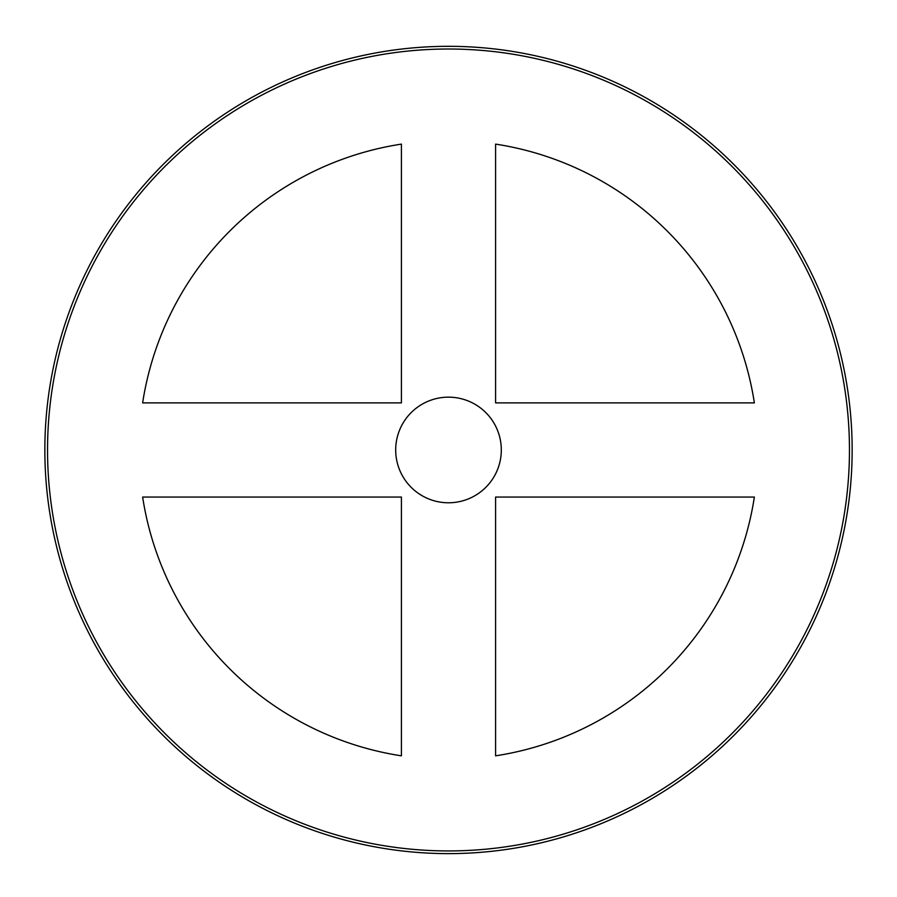 <?xml version="1.0" encoding="UTF-8"?>
<svg xmlns="http://www.w3.org/2000/svg" width="897" height="897" viewBox="0 0 897 897"><rect width="100%" height="100%" fill="white"/><g stroke="black" fill="none" stroke-linecap="round" stroke-linejoin="round"><path stroke-width="0.67" stroke-dasharray="4.49 3.36" d="M142.634 497.061A309.465 309.465 0 0 0 401.408 755.835L401.408 497.061L142.634 497.061M401.408 402.876L401.408 144.114A309.465 309.465 0 0 0 142.634 402.876L401.408 402.876M495.593 497.061L495.593 755.835A309.465 309.465 0 0 0 754.366 497.061L495.593 497.061M754.366 402.876A309.465 309.465 0 0 0 495.593 144.114L495.593 402.876L754.366 402.876M852.15 449.969A403.65 403.65 0 0 1 448.5 853.619A403.65 403.65 0 0 1 44.85 449.969A403.65 403.65 0 0 1 448.5 46.319M395.689 449.969A52.811 52.811 0 0 0 474.905 495.705A52.811 52.811 0 0 0 474.905 404.233A52.811 52.811 0 0 0 395.689 449.969M448.5 49.01A400.959 400.959 0 0 0 47.541 449.969A400.959 400.959 0 0 0 448.5 850.928A400.959 400.959 0 0 0 849.459 449.969A400.959 400.959 0 0 0 448.5 49.01"/><path stroke-width="1.35" d="M401.408 755.835A309.465 309.465 0 0 1 142.634 497.061L401.408 497.061L401.408 755.835M401.408 144.114L401.408 402.876L142.634 402.876A309.465 309.465 0 0 1 401.408 144.114M495.593 755.835L495.593 497.061L754.366 497.061A309.465 309.465 0 0 1 495.593 755.835M495.593 144.114A309.465 309.465 0 0 1 754.366 402.876L495.593 402.876L495.593 144.114M448.5 46.319A403.65 403.65 0 0 1 852.15 449.969A403.65 403.65 0 0 0 448.5 46.319A403.65 403.65 0 0 0 44.85 449.969A403.65 403.65 0 0 0 448.5 853.619A403.65 403.65 0 0 0 852.15 449.969A403.65 403.65 0 0 0 448.5 46.319A403.65 403.65 0 0 0 44.85 449.969A403.65 403.65 0 0 0 448.5 853.619A403.65 403.65 0 0 0 852.15 449.969M501.311 449.969A52.811 52.811 0 0 1 448.5 502.78A52.811 52.811 0 0 1 395.689 449.969A52.811 52.811 0 0 1 448.5 397.158A52.811 52.811 0 0 1 501.311 449.969M47.541 449.969A400.959 400.959 0 0 1 448.5 49.01A400.959 400.959 0 0 1 849.459 449.969A400.959 400.959 0 0 1 448.5 850.928A400.959 400.959 0 0 1 47.541 449.969"/></g></svg>
